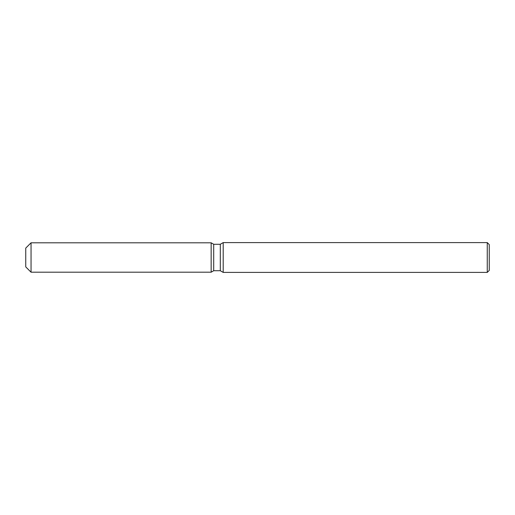 <?xml version="1.0" encoding="UTF-8"?>
<svg xmlns="http://www.w3.org/2000/svg" width="515" height="515" viewBox="0 0 515 515"><rect width="100%" height="100%" fill="white"/><g stroke="black" fill="none" stroke-linecap="round" stroke-linejoin="round"><path stroke-width="0.77" d="M25.75 266.905L25.75 248.095L31.048 242.803L211.15 242.803L213.699 244.271L220.311 244.271L223.201 242.604L487.261 242.604L489.25 244.586L489.25 270.414L487.261 272.396L223.201 272.396L220.311 270.729L213.699 270.729L211.15 272.197L211.15 242.803L211.15 272.197L31.048 272.197L25.75 266.905L25.75 248.095M211.15 272.197L213.699 270.729L213.699 244.271M220.311 270.729L220.311 244.271M223.201 272.396L223.201 242.604M487.261 272.396L487.261 242.604M31.048 272.197L31.048 242.803"/></g></svg>
